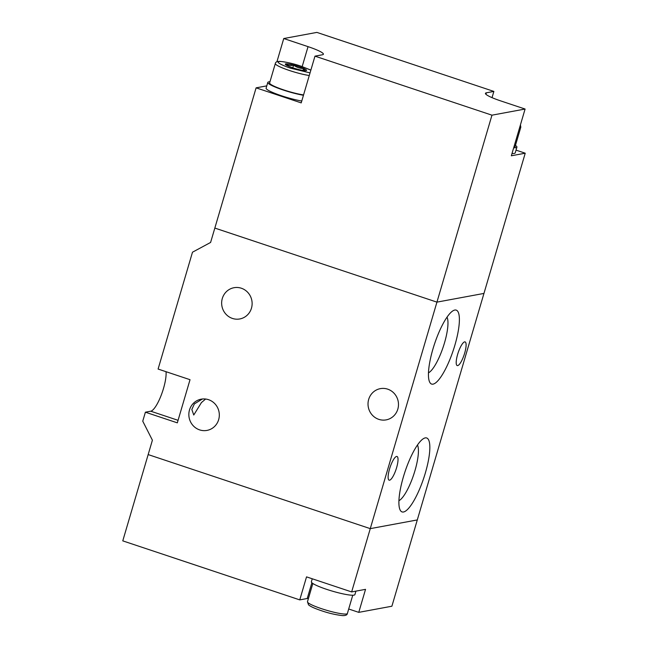 <?xml version="1.0" encoding="UTF-8"?>
<svg xmlns="http://www.w3.org/2000/svg" width="648" height="648" viewBox="0 0 648 648"><rect width="100%" height="100%" fill="white"/><g stroke="black" fill="none" stroke-linecap="round" stroke-linejoin="round"><path stroke-width="0.97" d="M351.645 591.924L306.536 576.874L299.757 599.886L122.772 540.869L148.165 454.58L370.267 528.638L417.296 519.931L391.894 606.22L358.765 612.36L365.537 589.348L351.645 591.924L491.962 115.174L314.977 56.149L301.215 102.894L256.106 87.845L214.836 228.072L436.938 302.13L483.959 293.423L525.228 153.203L511.337 155.779L525.091 109.034L500.799 100.934A22.696 3.054 -163.6 0 1 485.441 93.344A22.696 3.054 -163.6 0 1 486.389 92.802L493.873 91.417L316.88 32.4L283.751 38.532L308.043 46.64A22.696 3.054 -163.6 0 1 323.401 54.23A22.696 3.054 -163.6 0 1 322.453 54.764L314.977 56.149M348.697 608.999L358.765 612.36M299.757 599.886L307.241 598.501A22.696 3.054 -163.6 0 1 308.448 598.404M355.93 591.13L354.91 594.597A22.696 3.054 -163.6 0 1 353.962 595.131A22.696 3.054 -163.6 0 1 329.476 590.263A22.696 3.054 -163.6 0 1 311.372 581.783L312.255 578.785M491.962 115.174L525.091 109.034M256.106 87.845L266.782 85.868M276.915 61.779L283.751 38.532M493.873 91.417L492.035 97.654M516.035 150.142L525.228 153.203M513.694 147.752A22.696 3.054 16.4 0 0 515.97 147.679A22.696 3.054 16.4 0 0 516.918 147.145A22.696 3.054 16.4 0 0 515.452 145.436M512.001 153.511A22.696 3.054 16.4 0 0 514.277 153.43A22.696 3.054 16.4 0 0 515.225 152.896L516.918 147.145M513.872 147.153A20.801 2.795 16.4 0 0 515.103 146.61L520.814 127.194A20.801 2.795 -163.6 0 1 519.591 127.737M269.957 81.77A22.696 3.054 16.4 0 0 268.75 81.867A22.696 3.054 16.4 0 0 267.802 82.401A22.696 3.054 16.4 0 0 279.904 88.873A22.696 3.054 16.4 0 0 303.458 95.264M267.802 82.401L266.109 88.152A22.696 3.054 16.4 0 0 278.211 94.624A22.696 3.054 16.4 0 0 301.766 101.023M309.274 75.508A20.801 2.795 -163.6 0 1 289.405 70.486A20.801 2.795 -163.6 0 1 275.327 63.52L269.617 82.936A20.801 2.795 16.4 0 0 283.694 89.902A20.801 2.795 16.4 0 0 303.564 94.924M285.76 63.852A11.073 1.49 16.4 0 0 285.493 64.533A11.073 1.49 16.4 0 0 295.383 68.631A11.073 1.49 16.4 0 0 306.075 70.624A11.073 1.49 16.4 0 0 306.148 70.616A11.073 1.49 16.4 0 0 298.939 66.623A11.073 1.49 16.4 0 0 285.76 63.852M304.965 70.664L303.572 68.502C299.927 68.437 296.582 67.327 293.56 65.156C290.693 65.821 288.133 65.432 285.873 63.982L286.286 65.116M292.774 67.813L293.56 65.156M303.005 70.438L303.572 68.502M397.823 409.115A15.884 15.212 79.5 0 1 386.143 419.88A15.884 15.212 79.5 0 1 368.68 399.395A15.884 15.212 79.5 0 1 380.36 388.638A15.884 15.212 79.5 0 1 397.823 409.115M218.66 419.653A15.884 15.212 79.5 0 1 206.979 430.41A15.884 15.212 79.5 0 1 189.508 409.933A15.884 15.212 79.5 0 1 201.196 399.168A15.884 15.212 79.5 0 1 218.66 419.653M202.411 398.998L194.376 403.898L191.832 409.496L193.76 415.02L201.423 402.594L205.61 399.03M251.465 308.197A15.884 15.212 79.5 0 1 239.784 318.954A15.884 15.212 79.5 0 1 222.313 298.469A15.884 15.212 79.5 0 1 233.993 287.712A15.884 15.212 79.5 0 1 251.465 308.197M396.6 467.678A12.482 3.167 -71.6 0 1 389.124 480.168A12.482 3.167 -71.6 0 1 389.545 468.982A12.482 3.167 -71.6 0 1 397.022 456.484A12.482 3.167 -71.6 0 1 396.6 467.678M464.681 353.087A12.482 3.167 -71.6 0 1 457.205 365.577A12.482 3.167 -71.6 0 1 457.626 354.391A12.482 3.167 -71.6 0 1 465.102 341.901A12.482 3.167 -71.6 0 1 464.681 353.087M425.38 472.886A38.953 9.89 -71.6 0 1 400.019 509.757A38.953 9.89 -71.6 0 1 403.364 476.96A38.953 9.89 -71.6 0 1 423.8 438.437A38.953 9.89 -71.6 0 1 425.38 472.886M398.917 500.693A30.27 7.687 108.4 0 0 414.955 470.683A30.27 7.687 108.4 0 0 417.482 445.03M454.928 345.036A38.953 9.89 -71.6 0 1 429.567 381.907A38.953 9.89 -71.6 0 1 432.913 349.11A38.953 9.89 -71.6 0 1 453.349 310.586A38.953 9.89 -71.6 0 1 454.928 345.036M428.466 372.843A30.27 7.687 108.4 0 0 444.504 342.833A30.27 7.687 108.4 0 0 447.023 317.18M214.836 228.072L210.6 242.449L192.488 252.202L158.096 369.052L190.026 379.696L177.325 422.844L145.395 412.193L142.754 421.184L152.402 440.195L148.165 454.58L370.267 528.638L417.296 519.931L483.959 293.423L436.938 302.13L214.836 228.072M178.07 420.317L150.741 411.205L145.395 412.193M150.741 411.205A22.696 5.767 108.4 0 0 161.158 395.353A22.696 5.767 108.4 0 0 166.018 371.693M307.241 598.501L311.882 582.746M347.385 613.478C347.19 615.009 345.546 615.713 342.452 615.6C335.575 614.814 328.577 613.186 321.473 610.724C314.588 608.399 310.262 606.431 308.497 604.803L307.476 601.725A20.801 2.795 16.4 0 0 321.554 608.691A20.801 2.795 16.4 0 0 347.385 613.478L352.755 595.229M302.171 66.59L308.043 46.64M485.943 94.308L486.389 92.802M310.044 72.892L290.685 68.21C285.501 66.59 275.27 62.362 278.915 61.568C283.022 60.928 296.395 64.573 301.158 66.266L310.854 70.138M312.838 583.484L307.476 601.725M520.814 127.194L520.433 124.87M310.87 70.081L301.239 66.274C294.135 63.812 287.137 62.184 280.26 61.398C277.166 61.285 275.522 61.989 275.327 63.52"/></g></svg>
